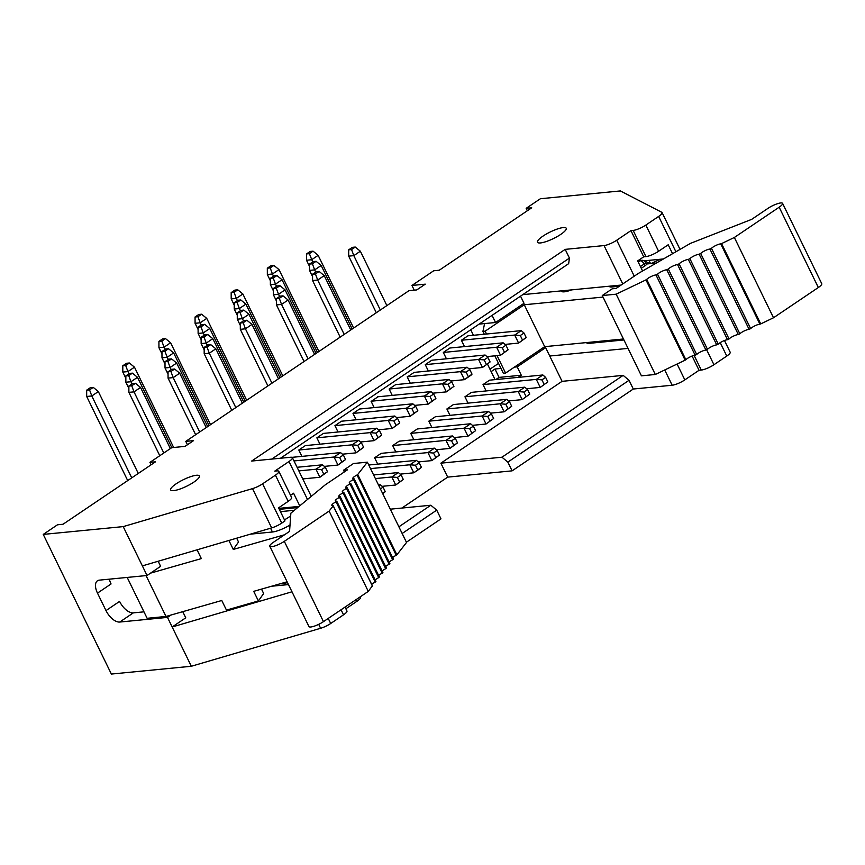 <?xml version="1.0" encoding="UTF-8"?>
<svg xmlns="http://www.w3.org/2000/svg" width="865" height="865" viewBox="0 0 865 865"><rect width="100%" height="100%" fill="white"/><g stroke="black" fill="none" stroke-linecap="round" stroke-linejoin="round"><path stroke-width="1.3" d="M414.238 290.164L411.945 285.461L433.711 270.767L439.258 270.226L531.716 207.795L526.169 208.335L540.387 198.734L620.356 190.938L661.779 212.293A9.98 2.292 154 0 1 662.071 212.574A9.98 2.292 154 0 1 658.654 216.412L645.831 225.073A9.98 2.292 154 0 1 633.158 230.414L630.942 230.631L616.713 240.232A9.98 2.292 154 0 1 604.051 245.574L565.18 249.369L569.44 258.094L568.662 263.652L280.476 458.245M527.347 210.746L526.169 208.335M187.435 444.751L185.78 441.377L408.961 290.683L416.735 289.926L425.277 284.163L411.945 285.461M542.831 347.914L545.642 347.644L562.077 381.335L623.157 375.378L629.039 380.297L633.299 389.023L672.17 385.239A9.98 2.292 -26 0 0 684.831 379.886L699.05 370.285L701.277 370.069A9.98 2.292 -26 0 0 713.939 364.727L726.773 356.066A9.98 2.292 -26 0 0 730.19 352.228L724.47 340.518M520.525 296.154L524.017 303.301L495.569 322.504L479.124 324.105M498.532 363.408L489.968 369.193M491.147 371.604L494.985 369.009L500.976 368.425M514.383 367.128L517.194 366.846L545.642 347.644M470.744 329.77L473.436 335.296M487.482 364.1L495.061 379.638M494.985 369.009L499.062 377.389L521.281 375.226L517.194 366.846M518.07 377.389L521.281 375.226M499.062 377.389L495.861 379.551M495.569 322.504L492.077 315.368M628.044 348.39L549.729 356.023M522.763 294.641L621.102 285.061M642.587 270.994L637.667 260.895L643.711 256.819L645.928 256.602A9.98 2.292 -26 0 0 658.6 251.261L668.202 244.773L672.548 253.704M692.108 356.045L699.05 370.285M643.711 256.819L630.942 230.631M623.935 339.956L589.454 343.318A15.959 3.655 154 0 1 586.481 342.627L586.459 342.583M663.455 258.949L643.982 260.852M613.685 339.934L611.923 341.124M629.039 380.297L507.842 462.126L512.102 470.852L633.299 389.023M562.077 381.335L440.88 463.164L501.96 457.207L623.157 375.378M501.96 457.207L507.842 462.126M185.78 441.377L193.555 440.62L185.024 446.383L171.692 447.681L149.937 462.375L155.484 461.834L63.026 524.255L57.479 524.796L43.25 534.408L123.208 526.612L252.515 488.628A9.98 2.292 -26 0 0 262.592 483.827L275.427 475.166A9.98 2.292 -26 0 0 278.833 471.339A9.98 2.292 -26 0 0 276.984 470.906L274.756 471.122L288.986 461.521A9.98 2.292 -26 0 0 292.402 457.682A9.98 2.292 -26 0 0 290.543 457.261L251.672 461.045L565.18 249.369M540.495 242.935A15.959 3.655 -26 0 0 557.32 236.513A15.959 3.655 -26 0 0 566.218 228.252A15.959 3.655 -26 0 0 550.27 231.961A15.959 3.655 -26 0 0 537.522 242.254A15.959 3.655 -26 0 0 540.495 242.935M173.649 490.628A15.959 3.655 154 0 1 170.675 489.947A15.959 3.655 154 0 1 183.423 479.664A15.959 3.655 154 0 1 199.372 475.955A15.959 3.655 154 0 1 190.473 484.205A15.959 3.655 154 0 1 173.649 490.628M512.102 470.852L447.692 477.123L401.89 508.047M390.299 509.182L430.835 505.236L436.728 510.145L440.977 518.87L406.409 542.214M360.251 596.807L360.51 597.337A9.98 2.292 154 0 1 357.104 601.175L345.859 608.765M345.049 607.079L346.952 610.993A9.98 2.292 154 0 1 343.535 614.82L330.711 623.492A9.98 2.292 154 0 1 320.623 628.282L191.327 666.266L111.369 674.062L43.25 534.408M151.105 464.786L149.937 462.375M191.327 666.266L167.486 617.394L119.727 622.043A13.97 7.125 56 0 1 105.995 610.582L97.486 593.12A13.97 7.125 56 0 1 97.442 580.793A13.97 7.125 56 0 1 99.291 580.145L147.05 575.495L123.208 526.612M142.368 565.894L271.664 527.909A9.98 2.292 -26 0 0 281.752 523.109L284.974 520.925L278.595 507.842L288.196 501.354A9.98 2.292 -26 0 0 291.613 497.526L278.833 471.339M290.521 495.288L293.581 493.223L299.744 505.863M271.761 459.088L569.44 258.094M436.728 510.145L402.149 533.489M291.992 591.79L172.167 626.984L185.748 617.815L182.753 611.674M440.88 463.164L447.692 477.123M261.511 589.119L263.652 593.498L258.397 600.948L226.457 610.095L221.775 600.494L170.946 615.047L167.486 617.394M143.968 611.836L133.318 612.874A13.97 7.125 56 0 1 119.575 601.402L105.995 610.582M97.486 593.12L111.066 583.951A13.97 7.125 56 0 1 109.368 579.161M158.165 561.255L160.631 566.316L147.05 575.495M299.085 506.403L278.854 508.371M430.835 505.236L398.895 526.807M288.478 584.589L271.545 586.243M374.167 407.588L371.15 401.414M371.463 401.198L377.691 396.992M413.827 372.599L407.599 376.805M410.291 383.195L407.274 377.01M301.907 456.385L298.847 450.114M361.419 442.793L358.651 440.415L305.345 445.605L298.803 450.027L352.109 444.826L356.023 452.86L363.624 447.335L361.419 442.793L357.721 445.291L359.927 449.832L363.624 447.335M392.223 395.392L389.174 389.12M395.673 384.622L389.131 389.034L442.437 383.844L446.351 391.877L453.952 386.341L451.735 381.811L448.978 379.421L395.673 384.622M395.792 451.93L392.688 445.572L445.994 440.382L449.908 448.416L457.509 442.88L455.304 438.35L451.606 440.836L453.811 445.378L457.509 442.88M455.304 438.35L452.536 435.96L399.23 441.161L392.688 445.572M413.859 439.734L410.756 433.376L464.062 428.186L467.976 436.209L475.577 430.684L473.36 426.142L470.603 423.764L417.298 428.964L410.756 433.376M377.724 464.127L374.621 457.769L427.926 452.579L431.851 460.613L439.452 455.077L437.236 450.546L433.538 453.044L435.755 457.574L439.452 455.077M437.236 450.546L434.479 448.157L381.173 453.357L374.621 457.769M338.031 431.981L334.971 425.721M397.543 418.401L394.786 416.022L341.48 421.212L334.939 425.634L388.244 420.433L392.159 428.467L399.76 422.942L397.543 418.401L393.845 420.898L396.062 425.439L399.76 422.942M356.099 419.785L353.039 413.524M415.611 406.204L412.843 403.814L359.537 409.015L352.996 413.427L406.301 408.237L410.226 416.27L417.827 410.745L415.611 406.204L411.913 408.702L414.119 413.232L417.827 410.745M319.964 444.178L316.914 437.917M379.476 430.597L376.718 428.218L323.413 433.408L316.871 437.831L370.177 432.63L374.091 440.663L381.692 435.138L379.476 430.597L375.778 433.095L377.994 437.636L381.692 435.138M449.984 415.341L446.881 408.983L500.186 403.793L504.111 411.816L511.712 406.291L509.496 401.749L505.798 404.247L508.014 408.788L511.712 406.291M509.496 401.749L506.739 399.371L453.433 404.561L446.881 408.983M468.052 403.144L464.948 396.786L518.254 391.586L522.168 399.619L529.769 394.094L527.564 389.553L524.796 387.174L471.49 392.364L464.948 396.786M486.119 390.948L483.016 384.59L536.322 379.389L540.236 387.423L547.837 381.897L545.62 377.356L542.863 374.978L489.558 380.168L483.016 384.59M425.299 364.727L428.359 370.999M431.797 360.229L425.256 364.641L478.561 359.451L482.486 367.474L490.087 361.948L487.871 357.407L485.103 355.028L431.797 360.229M443.367 352.531L446.427 358.802M449.865 348.022L443.323 352.444L496.629 347.254L500.543 355.277L508.144 349.752L505.939 345.211L503.171 342.832L449.865 348.022M461.434 340.334L464.483 346.606M523.995 333.014L521.238 330.635L467.933 335.825L461.391 340.248L514.697 335.058L518.611 343.081L526.212 337.555L523.995 333.014L520.298 335.512L522.514 340.053L526.212 337.555M431.916 427.537L428.824 421.179L482.129 415.989L486.043 424.012L493.645 418.487L491.428 413.946L488.671 411.567L435.365 416.757L428.824 421.179M170.946 615.047L166.004 616.464L147.126 618.302L127.187 577.431M414.681 405.393L428.283 404.074L435.884 398.538L433.679 394.007L429.97 396.505L432.186 401.036L435.884 398.538M371.063 401.23L424.369 396.04L428.283 404.074L432.186 401.036M433.679 394.007L430.911 391.618L377.605 396.819M430.911 391.618L424.369 396.04L429.97 396.505M450.806 381L464.418 379.67L470.96 375.259L472.02 374.145L469.803 369.604L467.046 367.225L413.74 372.426M407.199 376.837L460.504 371.647L464.418 379.67L472.02 374.145M467.046 367.225L460.504 371.647L466.105 372.101L468.322 376.643M382.773 493.742L385.249 491.677L383.044 487.136L380.276 484.757L378.47 484.93M380.276 484.757L378.848 485.719M342.421 454.19L356.023 452.86L359.927 449.832M358.651 440.415L352.109 444.826L357.721 445.291M324.353 466.386L337.966 465.056L345.568 459.531L343.351 454.99L339.653 457.488L341.859 462.029L345.568 459.531M293.981 460.937L334.041 457.023L337.966 465.056L341.859 462.029M343.351 454.99L340.583 452.611L291.97 457.347M340.583 452.611L334.041 457.023L339.653 457.488M302.761 478.929L319.899 477.253L327.5 471.728L325.283 467.187L321.585 469.684L323.802 474.225L327.5 471.728M298.847 470.895L315.985 469.23L319.899 477.253L323.802 474.225M325.283 467.187L322.526 464.808L297.084 467.284M322.526 464.808L315.985 469.23L321.585 469.684M432.738 393.197L446.351 391.877L453.952 386.341M448.978 379.421L442.437 383.844L448.038 384.309L450.254 388.839M436.306 449.735L449.908 448.416L453.811 445.378M452.536 435.96L445.994 440.382L451.606 440.836M454.363 437.539L467.976 436.209L475.577 430.684M470.603 423.764L464.062 428.186L469.663 428.64L471.879 433.181M418.238 461.932L431.851 460.613L435.755 457.574M434.479 448.157L427.926 452.579L433.538 453.044M400.171 474.128L413.784 472.809L420.325 468.387L421.385 467.273L419.168 462.743L416.411 460.353L368.75 465.002M370.512 468.614L409.869 464.775L413.784 472.809L421.385 467.273M416.411 460.353L409.869 464.775L415.47 465.24L417.687 469.771M378.546 429.797L392.159 428.467L396.062 425.439M394.786 416.022L388.244 420.433L393.845 420.898M396.613 417.59L410.226 416.27L414.119 413.232M412.843 403.814L406.301 408.237L411.913 408.702M360.478 441.993L374.091 440.663L377.994 437.636M376.718 428.218L370.177 432.63L375.778 433.095M382.103 486.325L395.716 485.006L403.317 479.48L401.101 474.939L397.403 477.437L399.619 481.978L403.317 479.48M375.367 478.572L391.802 476.972L395.716 485.006L399.619 481.978M401.101 474.939L398.343 472.56L373.604 474.961M398.343 472.56L391.802 476.972L397.403 477.437M490.498 413.146L504.111 411.816L508.014 408.788M506.739 399.371L500.186 403.793L505.798 404.247M508.566 400.949L522.168 399.619L529.769 394.094M524.796 387.174L518.254 391.586L523.866 392.05L526.071 396.592M526.623 388.753L540.236 387.423L547.837 381.897M542.863 374.978L536.322 379.389L541.923 379.854L544.139 384.395M468.873 368.804L482.486 367.474L490.087 361.948M485.103 355.028L478.561 359.451L484.173 359.905L486.379 364.446M486.941 356.607L500.543 355.277L508.144 349.752M503.171 342.832L496.629 347.254L502.23 347.708L504.446 352.25M504.998 344.411L518.611 343.081L522.514 340.053M521.238 330.635L514.697 335.058L520.298 335.512M472.431 425.342L486.043 424.012L493.645 418.487M488.671 411.567L482.129 415.989L487.73 416.443L489.947 420.985M312.687 261.944L309.367 253.661L306.48 253.942L310.178 251.445L313.065 251.164L318.158 255.337L353.623 328.051M380.33 310.016L353.817 255.64L351.568 249.553L348.682 249.834L352.379 247.336L355.266 247.055L360.359 251.218L386.871 305.594M131.74 477.869L91.798 395.975L86.684 396.473L127.706 480.583M163.809 453L133.999 391.867L128.885 392.364L159.787 455.714M287.115 581.788L253.715 591.346L258.397 600.948M146.066 575.593L166.004 616.464M236.664 538.192L238.535 542.009L233.28 549.448L284.531 534.775M233.28 549.448L228.901 540.474M150.51 573.149L201.34 558.595L197.058 549.826M297.679 507.56L279.33 509.344M290.013 525.023A15.462 3.546 154 0 1 272.41 532.007L250.407 534.148M571.614 289.883A15.959 3.655 154 0 1 564.337 291.819A15.959 3.655 154 0 1 561.363 291.127L561.244 290.889M650.534 263.62L648.955 260.365M650.318 263.641L644.079 260.841M660.255 259.262L651.042 263.565M484.605 323.575L482.919 331.392L485.135 331.176L524.255 304.761L603.024 297.084M619.351 286.25L612.052 286.964A15.462 3.546 154 0 1 609.176 286.293L609.144 286.229M623.46 338.983L544.691 346.66L505.571 373.075L503.354 373.291L494.834 355.839M469.803 369.604L466.105 372.101M383.044 487.136L380.405 488.909M382.622 493.45L385.249 491.677M451.735 381.811L448.038 384.309M473.36 426.142L469.663 428.64M419.168 462.743L415.47 465.24M527.564 389.553L523.866 392.05M545.62 377.356L541.923 379.854M487.871 357.407L484.173 359.905M505.939 345.211L502.23 347.708M491.428 413.946L487.73 416.443M235.81 407.588L209.298 353.223L207.049 347.135L204.162 347.416L207.86 344.919L210.746 344.638L215.839 348.8L242.351 403.177M168.167 359.526L164.847 351.244L161.96 351.525L165.658 349.028L168.545 348.746L173.638 352.909L209.103 425.634M165.129 349.384L164.058 347.189L158.944 347.687L161.971 353.882M207.33 345.276L206.259 343.081L201.145 343.578L204.172 349.774M212.801 338.658L206.259 343.081L204.01 336.993L201.123 337.274L204.821 334.777L207.708 334.496L212.801 338.658L243.789 402.203M170.6 342.767L164.058 347.189L161.809 341.102L158.922 341.383L162.62 338.885L165.518 338.604L170.6 342.767L210.541 424.661M271.945 383.195L245.422 328.819L240.319 329.327L267.912 385.92M204.291 335.133L203.221 332.939L198.117 333.436L201.134 339.631M251.964 324.407L245.422 328.819L243.184 322.732L240.297 323.013L243.995 320.515L246.882 320.234L251.964 324.407L278.487 378.784M209.763 328.516L203.221 332.939L200.983 326.851L198.096 327.132L201.794 324.635L204.681 324.353L209.763 328.516L245.228 401.23M243.454 320.883L242.384 318.688L237.28 319.185L240.297 325.381M201.253 324.991L200.183 322.796L195.079 323.294L198.096 329.489M248.925 314.265L242.384 318.688L240.146 312.589L237.259 312.871L240.957 310.373L243.844 310.092L248.925 314.265L279.925 377.81M206.735 318.374L200.183 322.796L197.944 316.709L195.058 316.99L198.755 314.492L201.642 314.211L206.735 318.374L246.666 400.268M240.427 310.74L239.356 308.546L234.242 309.043L237.269 315.238M308.07 358.802L281.558 304.426L276.443 304.923L304.048 361.516M288.099 300.014L281.558 304.426L279.308 298.339L276.422 298.62L280.119 296.122L283.006 295.841L288.099 300.014L314.611 354.38M245.898 304.123L239.356 308.546L237.107 302.447L234.22 302.728L237.918 300.242L240.805 299.95L245.898 304.123L281.363 376.837M237.388 300.598L236.318 298.403L231.204 298.901L234.231 305.096M279.59 296.479L278.519 294.284L273.405 294.781L276.432 300.977M242.86 293.981L236.318 298.403L234.069 292.316L231.182 292.597L234.88 290.099L237.778 289.818L242.86 293.981L282.801 375.864M285.061 289.872L278.519 294.284L276.27 288.196L273.383 288.478L277.081 285.98L279.968 285.699L285.061 289.872L316.049 353.417M276.551 286.347L275.481 284.142L270.377 284.639L273.394 290.845M344.205 334.409L317.682 280.033L312.579 280.53L340.172 337.123M324.224 275.621L317.682 280.033L315.444 273.946L312.557 274.227L316.255 271.729L319.142 271.448L324.224 275.621L350.747 329.987M282.022 279.73L275.481 284.142L273.243 278.054L270.356 278.335L274.054 275.838L276.941 275.557L282.022 279.73L317.487 352.444M273.513 276.205L272.443 274L267.339 274.508L270.356 280.703M315.714 272.086L314.644 269.891L309.54 270.388L312.557 276.584M321.185 265.479L314.644 269.891L312.406 263.803L309.519 264.085L313.216 261.587L316.103 261.306L321.185 265.479L352.185 329.024M278.995 269.588L272.443 274L270.204 267.912L267.317 268.193L271.015 265.696L273.902 265.414L278.995 269.588L318.925 351.471M318.158 255.337L311.616 259.749L306.502 260.246L309.529 266.442M360.359 251.218L353.817 255.64L348.703 256.137L376.307 312.73M98.34 391.564L91.798 395.975L89.549 389.888L86.662 390.169L90.36 387.671L93.258 387.39L98.34 391.564L138.281 473.447M140.541 387.455L133.999 391.867L131.75 385.779L128.863 386.06L132.561 383.563L135.448 383.282L140.541 387.455L170.362 448.578M132.031 383.919L130.961 381.725L125.858 382.222L128.874 388.417M199.685 431.992L173.162 377.616L168.059 378.113L195.652 434.706M179.704 373.193L173.162 377.616L170.924 371.528L168.037 371.809L171.735 369.312L174.622 369.031L179.704 373.193L206.227 427.57M137.503 377.313L130.961 381.725L128.723 375.637L125.836 375.918L129.534 373.421L132.421 373.139L137.503 377.313L171.821 447.67M171.194 369.669L170.124 367.474L165.02 367.971L168.037 374.167M128.993 373.777L127.923 371.582L122.819 372.08L125.836 378.275M176.665 363.051L170.124 367.474L167.886 361.386L164.999 361.667L168.697 359.17L171.584 358.889L176.665 363.051L207.665 426.596M134.475 367.171L127.923 371.582L125.684 365.495L122.798 365.776L126.495 363.278L129.382 362.997L134.475 367.171L173.649 447.486M215.839 348.8L209.298 353.223L204.183 353.72L231.788 410.313M173.638 352.909L167.096 357.332L161.982 357.829L165.01 364.024M86.662 390.169L86.684 396.473M128.863 386.06L128.885 392.364M372.339 585.919L368.285 591.39L323.467 621.643A9.98 2.292 154 0 1 314.417 626.119A9.98 2.292 154 0 1 308.946 626.563L269.783 546.258A9.98 2.292 -26 0 1 273.199 542.431L289.559 531.38L290.867 513.172L325.37 484.746L347.416 469.857L343.524 470.236L353.482 463.521L367.365 462.159L357.721 474.507L396.884 554.811L396.213 555.276A5.99 1.373 -26 0 0 392.624 557.633M280.444 511.626L291.267 510.577A15.462 3.546 154 0 1 293.722 510.815M290.672 515.875A15.462 3.546 154 0 1 284.444 519.833M482.919 331.392L484.303 334.236M485.135 331.176L486.519 334.02M497.061 355.623L505.571 373.075M524.255 304.761L544.691 346.66M645.971 279.882L646.706 279.395A5.99 1.373 154 0 1 655.984 274.94L657.519 274.194A5.99 1.373 154 0 1 666.764 269.761L668.31 269.015A5.99 1.373 154 0 1 677.554 264.582L679.101 263.847A5.99 1.373 154 0 1 688.345 259.403L689.892 258.667A5.99 1.373 154 0 1 699.136 254.224L700.682 253.488A5.99 1.373 154 0 1 709.927 249.055L711.473 248.309A5.99 1.373 154 0 1 720.75 243.876L759.913 324.17A5.99 1.373 -26 0 0 750.636 328.614L749.09 329.349A5.99 1.373 -26 0 0 739.845 333.793L738.31 334.528A5.99 1.373 -26 0 0 729.054 338.972L727.519 339.707A5.99 1.373 -26 0 0 718.264 344.14L716.728 344.886A5.99 1.373 -26 0 0 707.473 349.319L705.937 350.065A5.99 1.373 -26 0 0 696.682 354.499L695.146 355.234A5.99 1.373 -26 0 0 685.869 359.699L685.134 360.175L645.971 279.882L616.15 294.186L602.267 295.538L612.225 288.813L616.107 288.434L638.154 273.545L690.432 243.389L751.707 219.342L768.066 208.292A9.98 2.292 -26 0 1 777.116 203.826A9.98 2.292 -26 0 1 782.587 203.372L821.75 283.677A9.98 2.292 154 0 1 818.333 287.515L773.515 317.769L760.724 323.91L721.561 243.606L734.353 237.475L779.17 207.211A9.98 2.292 -26 0 0 782.587 203.372M646.252 264.03L656.351 263.047M158.922 341.383L158.944 347.687M201.123 337.274L201.145 343.578M240.297 323.013L240.319 329.327M198.096 327.132L198.117 333.436M237.259 312.871L237.28 319.185M195.058 316.99L195.079 323.294M234.22 302.728L234.242 309.043M276.422 298.62L276.443 304.923M231.182 292.597L231.204 298.901M273.383 288.478L273.405 294.781M270.356 278.335L270.377 284.639M312.557 274.227L312.579 280.53M267.317 268.193L267.339 274.508M309.519 264.085L309.54 270.388M306.48 253.942L306.502 260.246M348.682 249.834L348.703 256.137M125.836 375.918L125.858 382.222M168.037 371.809L168.059 378.113M164.999 361.667L165.02 367.971M122.798 365.776L122.819 372.08M204.162 347.416L204.183 353.72M161.96 351.525L161.982 357.829M313.065 251.164L309.367 253.661M355.266 247.055L351.568 249.553M93.258 387.39L89.549 389.888M135.448 383.282L131.75 385.779M367.365 462.159L406.528 542.463L396.884 554.811M393.164 559.136L392.667 559.774A5.99 1.373 -26 0 0 389.131 562.099M389.672 563.602L389.174 564.24A5.99 1.373 -26 0 0 385.639 566.564M386.179 568.067L385.682 568.705A5.99 1.373 -26 0 0 382.157 571.03M382.698 572.533L382.189 573.171A5.99 1.373 -26 0 0 378.665 575.506M379.205 576.998L378.708 577.636A5.99 1.373 -26 0 0 375.172 579.972M375.713 581.464L375.215 582.102A5.99 1.373 -26 0 0 371.712 584.405M285.591 584.87A3.99 3.309 -95.6 0 1 284.401 583.41A3.99 0.919 -26 0 0 287.418 582.426M372.469 585.962L333.09 505.625A5.99 1.373 154 0 1 331.814 505.387A5.99 1.373 154 0 1 336.042 501.797L336.55 501.159A5.99 1.373 154 0 1 335.296 500.921A5.99 1.373 154 0 1 339.534 497.332L340.032 496.694A5.99 1.373 154 0 1 338.788 496.456A5.99 1.373 154 0 1 343.027 492.866L343.524 492.228A5.99 1.373 154 0 1 342.281 491.99A5.99 1.373 154 0 1 346.519 488.401L347.016 487.763A5.99 1.373 154 0 1 345.773 487.525A5.99 1.373 154 0 1 350.011 483.935L350.509 483.297A5.99 1.373 154 0 1 349.265 483.059A5.99 1.373 154 0 1 353.504 479.47L354.001 478.832A5.99 1.373 154 0 1 352.758 478.594A5.99 1.373 154 0 1 357.04 474.982L357.721 474.507M269.783 546.258A9.98 2.292 -26 0 0 275.254 545.815A9.98 2.292 -26 0 0 284.304 541.349L329.122 511.085L333.263 505.787L372.426 586.092M720.75 243.876L721.561 243.606M641.279 268.312L644.998 265.804A3.99 0.919 -26 0 0 646.36 264.268L645.517 262.517A3.99 0.919 154 0 1 644.144 264.052L640.424 266.561M638.251 262.106L640.219 260.776A3.99 3.309 -95.6 0 1 641.538 260.3L638.056 260.635M685.134 360.175L655.313 374.48L641.43 375.843L602.267 295.538M759.913 324.17L760.724 323.91M210.746 344.638L207.049 347.135M168.545 348.746L164.847 351.244M165.518 338.604L161.809 341.102M207.708 334.496L204.01 336.993M246.882 320.234L243.184 322.732M204.681 324.353L200.983 326.851M243.844 310.092L240.146 312.589M201.642 314.211L197.944 316.709M240.805 299.95L237.107 302.447M283.006 295.841L279.308 298.339M237.778 289.818L234.069 292.316M279.968 285.699L276.27 288.196M276.941 275.557L273.243 278.054M319.142 271.448L315.444 273.946M273.902 265.414L270.204 267.912M316.103 261.306L312.406 263.803M132.421 373.139L128.723 375.637M174.622 369.031L170.924 371.528M171.584 358.889L167.886 361.386M129.382 362.997L125.684 365.495M344.346 471.933L343.524 470.236M329.122 511.085L368.285 591.39M773.515 317.769L734.353 237.475M616.15 294.186L655.313 374.48M672.17 385.239L664.72 369.971M622.768 283.947L604.051 245.574M720.221 342.637L726.773 356.066M658.654 216.412L675.9 251.769M634.25 276.184L616.713 240.232M684.831 379.886L677.1 364.035M706.673 349.828L713.939 364.727M645.831 225.073L658.6 251.261M701.277 370.069L694.119 355.407M645.928 256.602L633.158 230.414M608.906 340.399A17.96 4.12 154 0 1 606.668 341.632M271.664 527.909L252.515 488.628M281.752 523.109L262.592 483.827M288.196 501.354L275.427 475.166M307.497 499.473L288.986 461.521M356.283 599.488L357.104 601.175M341.07 609.76L343.535 614.82M328.235 618.432L330.711 623.492M318.709 624.346L320.623 628.282M133.318 612.874L119.727 622.043M279.892 583.853L284.401 583.41L284.034 582.664M270.572 528.223L272.41 532.007M611.577 285.991L612.052 286.964M644.998 265.804L644.144 264.052A3.99 2.033 -124 0 0 640.219 260.776L637.721 261.025M284.304 541.349L323.467 621.643M357.04 474.982L396.213 555.276M353.504 479.47L392.667 559.774M350.011 483.935L389.174 564.24M346.519 488.401L385.682 568.705M343.027 492.866L382.189 573.171M339.534 497.332L378.708 577.636M336.042 501.797L375.215 582.102M818.333 287.515L779.17 207.211M685.869 359.699L646.706 279.395M695.146 355.234L655.984 274.94M696.682 354.499L657.519 274.194M705.937 350.065L666.764 269.761M707.473 349.319L668.31 269.015M716.728 344.886L677.554 264.582M718.264 344.14L679.101 263.847M727.519 339.707L688.345 259.403M729.054 338.972L689.892 258.667M738.31 334.528L699.136 254.224M739.845 333.793L700.682 253.488M749.09 329.349L709.927 249.055M750.636 328.614L711.473 248.309M680.031 249.39L662.071 212.574M608.765 340.41L606.527 341.653M292.402 457.682L311.27 496.369M393.37 559.179L354.207 478.875M389.888 563.645L350.714 483.34M386.396 568.11L347.222 487.806M382.903 572.576L343.74 492.272M379.411 577.041L340.248 496.737M375.918 581.507L336.755 501.203M645.517 262.517A3.99 3.99 0 0 0 641.538 260.3"/></g></svg>
